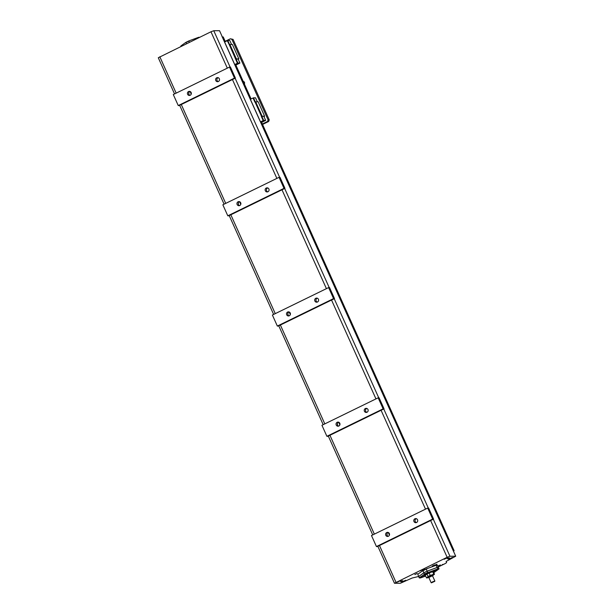 <?xml version="1.0" encoding="UTF-8"?>
<svg xmlns="http://www.w3.org/2000/svg" width="614" height="614" viewBox="0 0 614 614"><rect width="100%" height="100%" fill="white"/><g stroke="black" fill="none" stroke-linecap="round" stroke-linejoin="round"><path stroke-width="0.92" d="M436.93 564.197L435.479 564.872L436.93 564.197M418.633 576.477L412.178 578.02L400.336 583.269L394.464 583.269L447.145 557.282L449.947 556.246L455.711 556.215L446.094 561.457L446.631 562.631L445.104 563.629L438.273 566.968M422.762 570.644L423.906 572.739L418.656 576.538L417.812 574.22L422.762 570.644A10.753 1.282 -24.2 0 1 426.369 568.879L436.132 565.271A10.753 1.282 -24.2 0 1 437.237 565.233L437.506 565.325A10.96 1.305 -24.2 0 1 437.544 565.348L438.45 567.367A10.96 1.305 -24.2 0 0 437.414 567.374L427.068 571.197L426.369 568.879M414.826 574.589L417.213 573.468L414.826 574.589M432.264 566.07L434.651 564.957L432.264 566.07M437.974 566.039L440.353 564.926L437.974 566.039M442.08 564.773L442.963 564.358L442.08 564.773M420.436 570.721L424.412 568.856L420.436 570.721M397.335 582.141L401.31 580.284L397.335 582.141M401.717 582.118L405.685 580.261L401.717 582.118M448.496 559.27L452.472 557.405L448.496 559.27M444.122 559.293L448.09 557.428L444.122 559.293M400.52 581.704L402.684 580.691L400.52 581.704M447.307 558.847L449.471 557.834L447.307 558.847M422.992 570.721A10.96 1.305 -24.2 0 1 426.154 569.17M419.347 577.858A10.96 1.305 -24.2 0 1 419.278 577.835A10.96 1.305 -24.2 0 1 419.232 577.82L418.656 576.538L423.906 572.739A10.96 1.305 -24.2 0 1 427.068 571.197L437.414 567.374A10.96 1.305 -24.2 0 1 438.45 567.367L438.964 568.94L434.014 572.524A10.753 1.282 -24.2 0 1 433.76 572.655M436.132 565.271L437.782 568.948L428.019 572.555L427.068 571.197A10.96 1.305 -24.2 0 0 423.906 572.739L424.42 574.313L419.232 577.82M421.004 577.206L422.946 576.538L421.004 577.206M428.088 572.747L425.195 574.098L428.088 572.747M437.421 569.631L435.487 570.299L437.421 569.631M419.462 577.897A10.753 1.282 -24.2 0 0 419.539 577.935A10.753 1.282 -24.2 0 0 420.644 577.889L425.517 576.093M424.481 574.029A10.96 1.305 -24.2 0 1 427.643 572.478M424.42 574.313A10.753 1.282 -24.2 0 1 428.019 572.555M437.782 568.948A10.753 1.282 -24.2 0 1 438.964 568.94M433.453 571.972L435.403 571.35L433.645 572.394M425.448 575.924L422.724 576.937L425.287 575.564M426.062 573.967L423.023 575.495L426.062 573.967M435.149 570.345L432.187 571.488L435.149 570.345M425.256 575.51A5.073 0.606 -24.2 0 1 424.589 575.418A5.073 0.606 -24.2 0 1 427.774 573.43A5.073 0.606 -24.2 0 1 433.776 571.289A5.073 0.606 -24.2 0 1 433.4 571.857M433.63 572.355L435.126 571.473L433.469 572.002M433.53 572.125L434.167 571.887L433.576 572.24M425.302 575.602L423 576.815L425.425 575.886M424.358 576.124L424.988 575.94L424.358 576.124M425.863 574.082L423.299 575.372L425.863 574.082M425.302 574.458L424.259 574.95L425.302 574.458M434.965 570.406L432.471 571.358L434.965 570.406M434.067 570.713L433.438 570.897L434.021 570.598M433.576 571.273A4.866 0.583 -24.2 0 1 433.208 571.688M425.279 575.257A4.866 0.583 -24.2 0 1 424.704 575.257M433.369 571.289A4.866 0.583 -24.2 0 1 432.977 571.619M425.479 575.011A4.866 0.583 -24.2 0 1 424.857 575.118M437.997 568.656A10.96 1.305 -24.2 0 1 439.025 568.656M436.508 565.348A10.96 1.305 -24.2 0 1 437.506 565.325M432.141 571.772A3.446 0.414 155.8 0 0 430.038 572.401M427.904 573.361A3.446 0.414 155.8 0 0 425.986 574.643M429.324 572.816L432.724 571.772L433.799 574.167L430.13 575.518L429.324 572.816A4.26 0.507 155.8 0 0 426.822 574.036L428.158 576.485L426.561 577.881A4.26 0.507 155.8 0 0 426.623 577.966A4.26 0.507 155.8 0 0 427.382 577.874L428.526 577.452M428.81 577.475L432.655 575.663A4.26 0.507 155.8 0 0 432.847 575.556L434.443 574.159L433.369 571.772A4.467 0.53 155.8 0 0 433.315 571.726L433.047 571.634A4.26 0.507 155.8 0 0 432.287 571.726M426.561 577.881L425.226 575.433L426.822 574.036M430.567 575.571A4.26 0.507 155.8 0 0 428.058 576.792M434.344 574.474A4.26 0.507 155.8 0 0 433.522 574.481M432.517 575.817L432.67 575.18L428.234 577.175L428.61 577.482M430.13 575.518A4.467 0.53 155.8 0 0 428.158 576.485M429.056 573.131A4.467 0.53 155.8 0 0 427.083 574.09M433.315 571.726A4.467 0.53 155.8 0 0 432.724 571.772M434.443 574.159A4.467 0.53 155.8 0 0 433.799 574.167M453.216 550.704L219.536 30.7L213.772 30.731L210.97 31.767L158.289 57.747L174.545 93.927M189.296 42.351L188.966 40.877L198.529 37.347L198.99 37.615M188.767 41.169A10.553 1.259 155.8 0 0 185.942 42.543L186.472 43.732M188.966 40.877A10.346 1.236 155.8 0 0 185.712 42.466L185.942 42.543M180.892 46.457L180.861 45.973L185.712 42.466M199.542 37.308L199.588 37.324A10.346 1.236 155.8 0 0 199.542 37.308A10.346 1.236 155.8 0 0 198.529 37.347M199.504 37.362A10.553 1.259 155.8 0 0 198.898 37.423M225.33 41.629L223.22 36.932L222.429 37.185M263.667 120.398L263.183 120.574L261.364 116.53L261.848 116.353L263.667 120.398L265.678 120.382L261.764 122.293M260.497 121.887L263.183 120.574M261.411 121.902L260.612 122.148M262.638 121.779L263.536 121.472M263.966 116.583L264.611 116.207L258.103 101.732L254.856 102.054L253.045 98.01L250.358 99.322M255.639 101.747L262.147 116.223L264.611 116.207M262.147 116.223L261.364 116.53M261.848 116.353L263.866 116.345L265.678 120.382M225.192 41.315L230.365 38.789L231.915 39.373L268.088 119.86L267.52 121.48L262.355 124.005M243.198 81.378A1.696 1.627 89.7 0 1 244.349 83.941M238.201 59.251L238.846 58.883L232.338 44.4L229.268 44.638L237.418 63.242L234.732 64.554M262.554 124.458L268.679 121.472L269.239 119.853L233.067 39.373L230.365 38.789M231.915 39.373L233.067 39.373M267.52 121.48L268.679 121.472M269.239 119.853L268.088 119.86M255.033 101.97L261.533 116.445M255.332 101.855L253.521 97.833L255.539 97.818L257.297 101.732M253.521 97.833L253.045 98.01M263.283 121.572L262.677 121.894L263.291 121.595M250.581 99.207L234.847 64.815M260.843 122.048L453.554 550.835L454.114 550.689L453.439 551.157M235.646 64.57L251.095 98.961M235.638 64.57L250.972 99.023M261.249 121.894L453.961 550.689M261.403 121.894L454.114 550.689M229.268 44.638L227.28 40.677L224.594 41.99M229.567 44.53L227.756 40.501L227.28 40.677M227.756 40.501L229.774 40.493L231.532 44.408M235.085 64.716L235.484 64.57M229.874 44.415L236.382 58.898L238.846 58.883M236.382 58.898L235.776 59.121M235.876 65.084L239.913 63.058L238.102 59.013L235.599 59.205M236.083 59.028L237.902 63.065L237.418 63.242M237.902 63.065L239.913 63.058M237.073 64.439L237.71 64.04M237.004 64.286L237.426 64.316M222.659 37.078L224.816 41.882M223.066 36.932L225.208 41.691M229.521 67.079L230.442 67.072L235.4 78.093L234.479 78.101L229.521 67.079L173.294 94.541L178.252 105.562L234.479 78.101M178.252 105.562L179.173 105.562L235.4 78.093M191.154 92.537A2.049 1.965 -90.3 0 0 187.408 93.42A2.049 1.965 -90.3 0 0 189.381 95.462A2.049 1.965 -90.3 0 0 191.154 92.537M219.336 78.776A2.049 1.965 -90.3 0 0 215.591 79.651A2.049 1.965 -90.3 0 0 217.563 81.693A2.049 1.965 -90.3 0 0 219.336 78.776M279.071 177.323L279.992 177.316L284.95 188.344L228.723 215.806L227.802 215.813L222.844 204.792L279.071 177.323L284.021 188.352L227.802 215.813M284.95 188.344L284.021 188.352M240.703 202.789A2.049 1.965 -90.3 0 0 236.95 203.671A2.049 1.965 -90.3 0 0 238.93 205.713A2.049 1.965 -90.3 0 0 240.703 202.789M268.886 189.02A2.049 1.965 -90.3 0 0 265.141 189.903A2.049 1.965 -90.3 0 0 267.113 191.944A2.049 1.965 -90.3 0 0 268.886 189.02M328.62 287.575L329.541 287.567L334.492 298.596L278.265 326.057L277.344 326.065L272.393 315.036L328.62 287.575L333.571 298.596L277.344 326.065M334.492 298.596L333.571 298.596M290.245 313.04A2.049 1.965 -90.3 0 0 286.5 313.915A2.049 1.965 -90.3 0 0 288.48 315.957A2.049 1.965 -90.3 0 0 290.245 313.04M318.428 299.271A2.049 1.965 -90.3 0 0 314.683 300.154A2.049 1.965 -90.3 0 0 316.663 302.188A2.049 1.965 -90.3 0 0 318.428 299.271M378.163 397.818L379.084 397.818L384.042 408.84L327.815 436.308L326.894 436.308L321.936 425.287L378.163 397.818L383.121 408.847L326.894 436.308M384.042 408.84L383.121 408.847M339.795 423.284A2.049 1.965 -90.3 0 0 336.05 424.167A2.049 1.965 -90.3 0 0 338.022 426.208A2.049 1.965 -90.3 0 0 339.795 423.284M367.978 409.523A2.049 1.965 -90.3 0 0 364.232 410.398A2.049 1.965 -90.3 0 0 366.213 412.439A2.049 1.965 -90.3 0 0 367.978 409.523M427.712 508.07L428.633 508.062L433.591 519.091L377.364 546.552L376.443 546.56L371.485 535.531L427.712 508.07L432.67 519.091L376.443 546.56M433.591 519.091L432.67 519.091M389.345 533.535A2.049 1.965 -90.3 0 0 385.6 534.418A2.049 1.965 -90.3 0 0 387.572 536.452A2.049 1.965 -90.3 0 0 389.345 533.535M417.528 519.766A2.049 1.965 -90.3 0 0 413.782 520.649A2.049 1.965 -90.3 0 0 415.755 522.691A2.049 1.965 -90.3 0 0 417.528 519.766M190.018 95.347A2.049 1.965 89.7 0 1 189.995 91.463M188.774 92.76L188.905 94.364M218.2 81.578A2.049 1.965 89.7 0 1 218.177 77.702M267.75 191.829A2.049 1.965 89.7 0 1 267.727 187.945M238.316 203.011L238.455 204.615M239.567 205.598A2.049 1.965 89.7 0 1 239.544 201.714M317.292 302.08A2.049 1.965 89.7 0 1 317.277 298.197M287.866 313.255L287.997 314.859M289.11 315.842A2.049 1.965 89.7 0 1 289.094 311.966M366.842 412.324A2.049 1.965 89.7 0 1 366.819 408.448M337.416 423.506L337.546 425.111M338.659 426.093A2.049 1.965 89.7 0 1 338.636 422.209M386.966 533.758L387.096 535.362M388.209 536.344A2.049 1.965 89.7 0 1 388.186 532.461M416.392 522.575A2.049 1.965 89.7 0 1 416.369 518.692M221.923 36.211L455.711 556.215M432.755 575.364L428.311 577.36M431.158 582.701L428.764 577.375L432.471 575.709L434.865 581.044L432.433 581.872L431.45 582.824L434.758 581.335L431.45 582.824M446.086 561.426L446.631 562.631L446.086 561.426M210.97 31.767L227.318 68.154M176.164 93.136L159.817 56.757M225.714 203.387L181.283 104.526M232.437 79.544L276.868 178.398M275.264 313.631L230.833 214.777M281.987 189.787L326.418 288.649M324.814 423.883L280.383 325.029M331.537 300.039L375.96 398.893M374.356 534.134L329.933 435.272M381.079 410.282L425.51 509.144M395.992 582.272L379.475 545.524M430.629 520.534L447.145 557.282M449.947 556.246L433.315 519.221M428.296 508.07L383.765 408.978M378.746 397.818L334.216 298.726M329.204 287.567L284.666 188.483M279.654 177.323L235.124 78.231M230.104 67.072L213.772 30.731M190.056 91.486L191.223 94.095M239.606 201.737L240.772 204.339M289.148 311.989L290.322 314.591M338.698 422.232L339.872 424.842M388.248 532.484L389.414 535.086M179.664 105.316L224.095 204.178M229.214 215.568L273.644 314.429M278.764 325.819L323.187 424.673M328.306 436.063L372.736 534.924M377.856 546.314L394.464 583.269M190.11 91.509L191.246 94.034M239.66 201.76L240.795 204.285M289.209 312.004L290.338 314.529M338.751 422.255L339.887 424.781M388.301 532.507L389.437 535.024"/></g></svg>
